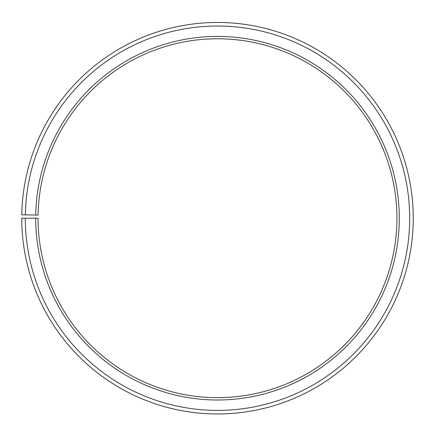 <?xml version="1.0" encoding="UTF-8"?>
<svg xmlns="http://www.w3.org/2000/svg" width="435" height="435" viewBox="0 0 435 435"><rect width="100%" height="100%" fill="white"/><g stroke="black" fill="none" stroke-linecap="round" stroke-linejoin="round"><path stroke-width="0.33" stroke-dasharray="2.17 1.63" d="M35.735 215.037A181.792 181.792 0 0 1 219.088 36.426A181.792 181.792 0 0 1 399.292 218.212A181.792 181.792 0 0 1 217.5 400.004A181.792 181.792 0 0 1 35.708 218.212L38.062 218.212A179.437 179.437 0 0 0 217.5 397.65A179.437 179.437 0 0 0 396.937 218.212A179.437 179.437 0 0 0 219.066 38.78A179.437 179.437 0 0 0 38.09 215.08L21.777 214.792A195.75 195.75 0 0 1 219.207 22.468A195.75 195.75 0 0 1 413.25 218.212A195.75 195.75 0 0 1 217.5 413.962A195.75 195.75 0 0 1 21.75 218.212L25.312 218.212A192.188 192.188 0 0 0 217.5 410.395A192.188 192.188 0 0 0 409.688 218.212A192.188 192.188 0 0 0 219.175 26.029A192.188 192.188 0 0 0 25.344 214.857M35.708 218.212L25.312 218.212"/><path stroke-width="0.65" d="M396.937 218.212A179.437 179.437 0 0 0 219.066 38.78A179.437 179.437 0 0 0 38.09 215.08L35.735 215.037A181.792 181.792 0 0 1 219.088 36.426A181.792 181.792 0 0 1 399.292 218.212A181.792 181.792 0 0 1 217.5 400.004A181.792 181.792 0 0 1 35.708 218.212L38.062 218.212A179.437 179.437 0 0 0 217.5 397.65A179.437 179.437 0 0 0 396.937 218.212M25.344 214.857L21.777 214.792A195.75 195.75 0 0 1 219.207 22.468A195.75 195.75 0 0 1 413.25 218.212A195.75 195.75 0 0 1 217.5 413.962A195.75 195.75 0 0 1 21.75 218.212L25.312 218.212A192.188 192.188 0 0 0 217.5 410.395A192.188 192.188 0 0 0 409.688 218.212A192.188 192.188 0 0 0 219.175 26.029A192.188 192.188 0 0 0 25.344 214.857L35.735 215.037M25.312 218.212L35.708 218.212"/></g></svg>
